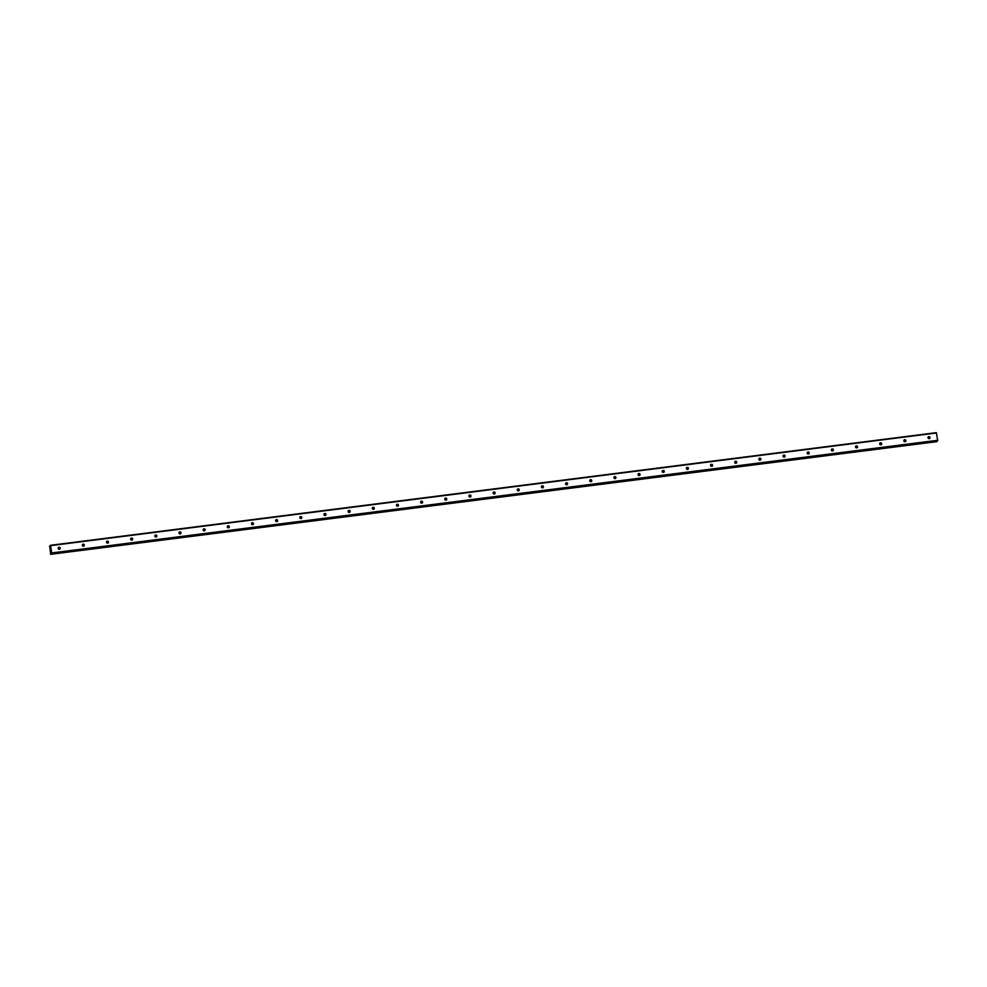 <?xml version="1.0" encoding="UTF-8"?>
<svg xmlns="http://www.w3.org/2000/svg" width="987" height="987" viewBox="0 0 987 987"><rect width="100%" height="100%" fill="white"/><g stroke="black" fill="none" stroke-linecap="round" stroke-linejoin="round"><path stroke-width="1.48" d="M59.343 549.29A1.036 0.999 -132.3 0 1 58.48 547.501A1.036 0.999 -132.3 0 1 60.096 547.859A1.036 0.999 -132.3 0 1 59.343 549.29A1.036 0.999 47.7 0 0 58.196 548.007A1.036 0.999 47.7 0 0 58.184 548.019M83.5 546.218A1.036 0.999 -132.3 0 1 82.649 544.429A1.036 0.999 -132.3 0 1 84.253 544.787A1.036 0.999 -132.3 0 1 83.5 546.218A1.036 0.999 47.7 0 0 82.353 544.935L82.353 544.935M107.669 543.146A1.036 0.999 -132.3 0 1 106.806 541.357A1.036 0.999 -132.3 0 1 108.422 541.703A1.036 0.999 -132.3 0 1 107.669 543.146A1.036 0.999 47.7 0 0 106.51 541.863M131.826 540.074A1.036 0.999 -132.3 0 1 130.975 538.285A1.036 0.999 -132.3 0 1 132.579 538.631A1.036 0.999 -132.3 0 1 131.826 540.074A1.036 0.999 47.7 0 0 130.679 538.791L130.679 538.791M155.983 537.002A1.036 0.999 -132.3 0 1 155.132 535.213A1.036 0.999 -132.3 0 1 156.748 535.559A1.036 0.999 -132.3 0 1 155.983 537.002A1.036 0.999 47.7 0 0 154.836 535.719M180.152 533.93A1.036 0.999 -132.3 0 1 179.289 532.141A1.036 0.999 -132.3 0 1 180.905 532.486A1.036 0.999 -132.3 0 1 180.152 533.93A1.036 0.999 47.7 0 0 179.005 532.647L179.005 532.647M204.309 530.858A1.036 0.999 -132.3 0 1 203.458 529.069A1.036 0.999 -132.3 0 1 205.074 529.414A1.036 0.999 -132.3 0 1 204.309 530.858A1.036 0.999 47.7 0 0 203.162 529.575L203.162 529.575M228.478 527.786A1.036 0.999 -132.3 0 1 227.615 525.997A1.036 0.999 -132.3 0 1 229.231 526.342A1.036 0.999 -132.3 0 1 228.478 527.786A1.036 0.999 47.7 0 0 227.318 526.503M252.647 524.702A1.036 0.999 47.7 0 0 251.488 523.431L251.488 523.431M252.314 522.678A1.036 0.999 -132.3 0 1 253.178 524.455A1.036 0.999 -132.3 0 1 251.562 524.109A1.036 0.999 -132.3 0 1 252.314 522.678M276.804 521.63A1.036 0.999 -132.3 0 1 275.941 519.853A1.036 0.999 -132.3 0 1 277.557 520.198A1.036 0.999 -132.3 0 1 276.804 521.63A1.036 0.999 47.7 0 0 275.644 520.359M300.961 518.557A1.036 0.999 -132.3 0 1 300.11 516.781A1.036 0.999 -132.3 0 1 301.714 517.126A1.036 0.999 -132.3 0 1 300.961 518.557A1.036 0.999 47.7 0 0 299.814 517.287L299.814 517.287M325.13 515.485A1.036 0.999 -132.3 0 1 324.267 513.709A1.036 0.999 -132.3 0 1 325.883 514.054A1.036 0.999 -132.3 0 1 325.13 515.485A1.036 0.999 47.7 0 0 323.97 514.215M349.287 512.413A1.036 0.999 -132.3 0 1 348.436 510.637A1.036 0.999 -132.3 0 1 350.04 510.982A1.036 0.999 -132.3 0 1 349.287 512.413A1.036 0.999 47.7 0 0 348.14 511.143L348.14 511.143M373.444 509.341A1.036 0.999 -132.3 0 1 372.592 507.565A1.036 0.999 -132.3 0 1 374.209 507.91A1.036 0.999 -132.3 0 1 373.444 509.341A1.036 0.999 47.7 0 0 372.296 508.071M397.613 506.269A1.036 0.999 -132.3 0 1 396.762 504.493A1.036 0.999 -132.3 0 1 398.366 504.838A1.036 0.999 -132.3 0 1 397.613 506.269A1.036 0.999 47.7 0 0 396.466 504.999L396.466 504.999M421.77 503.197A1.036 0.999 -132.3 0 1 420.918 501.421A1.036 0.999 -132.3 0 1 422.535 501.766A1.036 0.999 -132.3 0 1 421.77 503.197A1.036 0.999 47.7 0 0 420.622 501.927M445.939 500.125A1.036 0.999 -132.3 0 1 445.075 498.349A1.036 0.999 -132.3 0 1 446.692 498.694A1.036 0.999 -132.3 0 1 445.939 500.125A1.036 0.999 47.7 0 0 444.779 498.854M470.096 497.053A1.036 0.999 -132.3 0 1 469.244 495.277A1.036 0.999 -132.3 0 1 470.861 495.622A1.036 0.999 -132.3 0 1 470.096 497.053A1.036 0.999 47.7 0 0 468.948 495.782L468.948 495.782M494.265 493.981A1.036 0.999 -132.3 0 1 493.401 492.205A1.036 0.999 -132.3 0 1 495.018 492.55A1.036 0.999 -132.3 0 1 494.265 493.981A1.036 0.999 47.7 0 0 493.105 492.71M518.422 490.909A1.036 0.999 -132.3 0 1 517.57 489.133A1.036 0.999 -132.3 0 1 519.174 489.478A1.036 0.999 -132.3 0 1 518.422 490.909A1.036 0.999 47.7 0 0 517.274 489.638L517.274 489.638M542.591 487.837A1.036 0.999 -132.3 0 1 541.727 486.06A1.036 0.999 -132.3 0 1 543.343 486.406A1.036 0.999 -132.3 0 1 542.591 487.837A1.036 0.999 47.7 0 0 541.431 486.566M566.76 484.765A1.036 0.999 47.7 0 0 565.6 483.494L565.6 483.494M566.427 482.742A1.036 0.999 -132.3 0 1 567.291 484.518A1.036 0.999 -132.3 0 1 565.674 484.173A1.036 0.999 -132.3 0 1 566.427 482.742M590.905 481.693A1.036 0.999 -132.3 0 1 590.053 479.916A1.036 0.999 -132.3 0 1 591.669 480.262A1.036 0.999 -132.3 0 1 590.905 481.693A1.036 0.999 47.7 0 0 589.77 480.41A1.036 0.999 47.7 0 0 589.757 480.422M615.074 478.621A1.036 0.999 -132.3 0 1 614.222 476.832A1.036 0.999 -132.3 0 1 615.826 477.19A1.036 0.999 -132.3 0 1 615.074 478.621A1.036 0.999 47.7 0 0 613.926 477.338L613.926 477.338M639.243 475.549A1.036 0.999 47.7 0 0 638.083 474.266M638.922 473.513A1.036 0.999 -132.3 0 1 639.773 475.302A1.036 0.999 -132.3 0 1 638.157 474.957A1.036 0.999 -132.3 0 1 638.922 473.513M663.4 472.477A1.036 0.999 -132.3 0 1 662.536 470.688A1.036 0.999 -132.3 0 1 664.152 471.033A1.036 0.999 -132.3 0 1 663.4 472.477A1.036 0.999 47.7 0 0 662.24 471.194M687.557 469.405A1.036 0.999 -132.3 0 1 686.705 467.616A1.036 0.999 -132.3 0 1 688.321 467.961A1.036 0.999 -132.3 0 1 687.557 469.405A1.036 0.999 47.7 0 0 686.409 468.122L686.409 468.122M711.726 466.333A1.036 0.999 -132.3 0 1 710.862 464.544A1.036 0.999 -132.3 0 1 712.478 464.889A1.036 0.999 -132.3 0 1 711.726 466.333A1.036 0.999 47.7 0 0 710.566 465.05M735.883 463.261A1.036 0.999 -132.3 0 1 735.031 461.472A1.036 0.999 -132.3 0 1 736.635 461.817A1.036 0.999 -132.3 0 1 735.883 463.261A1.036 0.999 47.7 0 0 734.735 461.978L734.735 461.978M760.052 460.189A1.036 0.999 -132.3 0 1 759.188 458.4A1.036 0.999 -132.3 0 1 760.804 458.745A1.036 0.999 -132.3 0 1 760.052 460.189A1.036 0.999 47.7 0 0 758.892 458.906M784.209 457.117A1.036 0.999 -132.3 0 1 783.357 455.328A1.036 0.999 -132.3 0 1 784.961 455.673A1.036 0.999 -132.3 0 1 784.209 457.117A1.036 0.999 47.7 0 0 783.061 455.834L783.061 455.834M808.365 454.032A1.036 0.999 -132.3 0 1 807.514 452.256A1.036 0.999 -132.3 0 1 809.13 452.601A1.036 0.999 -132.3 0 1 808.365 454.032A1.036 0.999 47.7 0 0 807.218 452.762M832.534 450.96A1.036 0.999 -132.3 0 1 831.683 449.184A1.036 0.999 -132.3 0 1 833.287 449.529A1.036 0.999 -132.3 0 1 832.534 450.96A1.036 0.999 47.7 0 0 831.387 449.69L831.387 449.69M856.691 447.888A1.036 0.999 -132.3 0 1 855.84 446.112A1.036 0.999 -132.3 0 1 857.456 446.457A1.036 0.999 -132.3 0 1 856.691 447.888A1.036 0.999 47.7 0 0 855.544 446.617M880.86 444.816A1.036 0.999 -132.3 0 1 879.997 443.04A1.036 0.999 -132.3 0 1 881.613 443.385A1.036 0.999 -132.3 0 1 880.86 444.816A1.036 0.999 47.7 0 0 879.701 443.545M905.017 441.744A1.036 0.999 -132.3 0 1 904.166 439.968A1.036 0.999 -132.3 0 1 905.782 440.313A1.036 0.999 -132.3 0 1 905.017 441.744A1.036 0.999 47.7 0 0 903.87 440.473L903.87 440.473M929.186 438.672A1.036 0.999 -132.3 0 1 928.323 436.896A1.036 0.999 -132.3 0 1 929.939 437.241A1.036 0.999 -132.3 0 1 929.186 438.672A1.036 0.999 47.7 0 0 928.027 437.401M50.51 550.943L50.374 550.252M50.732 550.746L50.621 550.03L50.732 550.746M50.621 550.03L50.497 551.054M50.251 548.908L50.325 549.549M50.399 548.599L50.559 549.537M49.819 546.946L50.633 554.312L50.831 552.621L51.472 553.608L51.694 552.954L50.559 545.651L50.152 546.909M936.614 441.695L50.633 554.312L936.626 441.682L936.688 441.041M51.472 553.608L937.428 440.955L937.65 440.288L936.367 432.651L50.411 545.305M50.559 545.651L936.503 432.985M51.682 553.423L937.638 440.757M51.694 552.954L937.65 440.288M49.535 546.255L50.164 546.169M49.51 546.193L50.164 546.119M49.486 546.156L50.177 546.07L49.486 546.156M50.744 554.275L936.7 441.621M50.769 554.188L936.712 441.534M50.769 554.114L936.725 441.448M50.756 554.003L936.712 441.337M51.484 553.608L937.44 440.942"/></g></svg>
